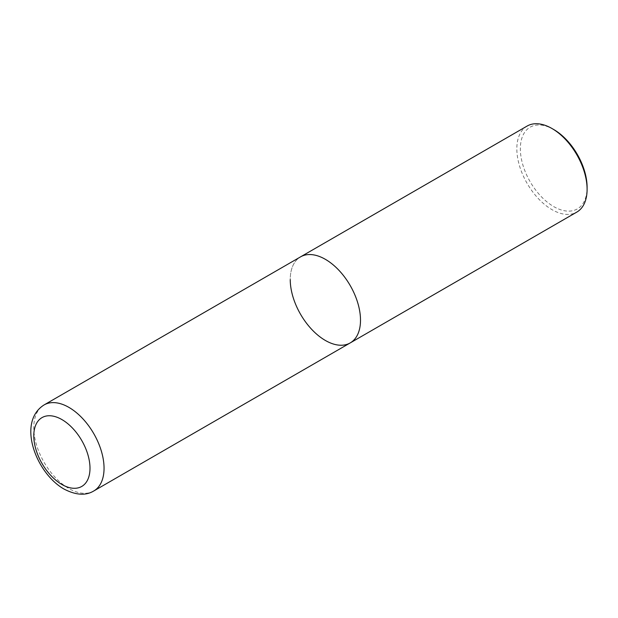 <?xml version="1.0" encoding="UTF-8"?>
<svg xmlns="http://www.w3.org/2000/svg" width="618" height="618" viewBox="0 0 618 618"><rect width="100%" height="100%" fill="white"/><g stroke="black" fill="none" stroke-linecap="round" stroke-linejoin="round"><path stroke-width="0.46" stroke-dasharray="3.09 2.32" d="M350.213 342.92A49.679 28.683 60 0 1 325.377 340.464A49.679 28.683 60 0 1 292.917 296.679A49.679 28.683 60 0 1 300.533 256.872A49.679 28.683 -120 0 0 290.244 279.614M527.131 126.049A49.679 28.683 -120 0 0 516.841 148.791A49.679 28.683 -120 0 0 538.525 198.787A49.679 28.683 -120 0 0 576.81 212.098M553.728 129.525A47.2 27.254 -120 0 0 520.348 148.791A47.2 27.254 -120 0 0 553.728 206.597A47.2 27.254 -120 0 0 587.1 187.331M93.758 490.986A49.679 28.683 60 0 1 68.922 488.529A49.679 28.683 60 0 1 36.462 444.744A49.679 28.683 60 0 1 44.079 404.937"/><path stroke-width="0.93" d="M325.377 259.328A49.679 28.683 60 0 1 357.83 303.114A49.679 28.683 60 0 1 350.213 342.92A49.679 28.683 -120 0 0 360.503 320.178A49.679 28.683 -120 0 0 338.819 270.182A49.679 28.683 -120 0 0 300.533 256.872A49.679 28.683 60 0 1 325.377 259.328M551.967 128.505L553.728 129.525A47.2 27.254 -120 0 1 587.1 187.331L587.1 189.355A49.679 28.683 -120 0 0 551.967 128.505A49.679 28.683 -120 0 0 527.131 126.049L44.079 404.937A49.679 28.683 60 0 1 68.922 407.393A49.679 28.683 60 0 1 101.375 451.179A49.679 28.683 60 0 1 93.758 490.986L350.213 342.92A49.679 28.683 -120 0 1 311.928 329.61A49.679 28.683 -120 0 1 290.244 279.614M350.213 342.92L576.81 212.098A49.679 28.683 -120 0 0 587.1 189.355M61.893 419.568A39.745 22.951 60 0 1 89.996 468.243A39.745 22.951 60 0 1 61.893 484.473A39.745 22.951 60 0 1 33.789 435.79A39.745 22.951 60 0 1 61.893 419.568M44.079 404.937C16.709 422.117 35.844 473.04 63.948 489.016C75.782 495.188 85.717 495.845 93.758 490.986"/></g></svg>
